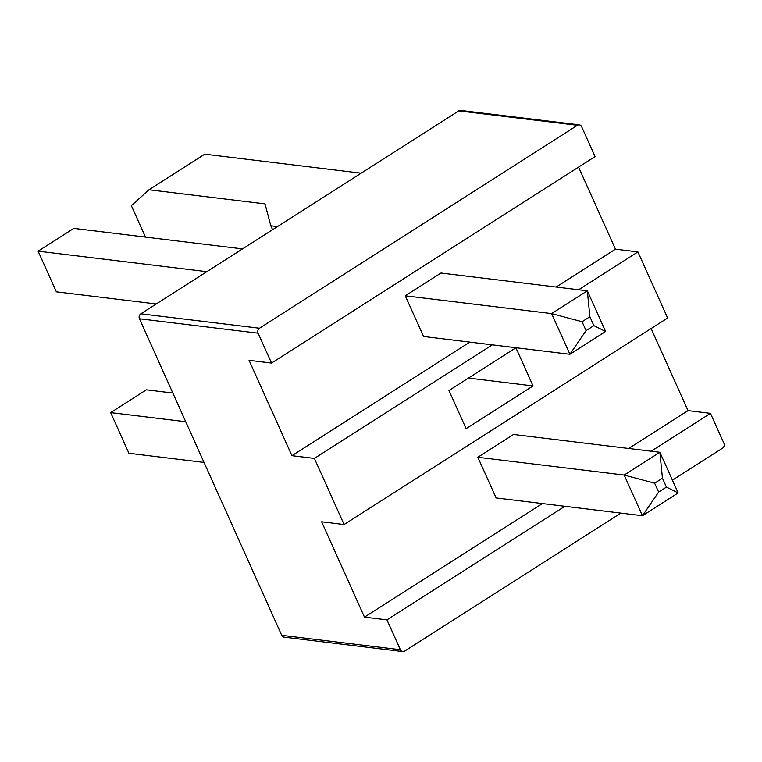 <?xml version="1.0" encoding="UTF-8"?>
<svg xmlns="http://www.w3.org/2000/svg" width="762" height="762" viewBox="0 0 762 762"><rect width="100%" height="100%" fill="white"/><g stroke="black" fill="none" stroke-linecap="round" stroke-linejoin="round"><path stroke-width="1.14" d="M361.14 173.184L204.768 154.172L148.99 189.776L131.359 205.664L145.485 237.096M579.291 124.854A3.648 3.124 96.9 0 1 581.644 126.692L595.065 156.572L271.539 363.074L258.118 333.194A3.648 3.124 -83.1 0 1 259.48 328.241L577.425 125.292L458.772 110.871A3.648 3.124 96.9 0 1 460.648 110.423L579.291 124.854A3.648 3.124 96.9 0 0 577.425 125.292M578.615 289.76L637.918 251.908L615.458 249.184L578.568 167.097M637.918 251.908L667.626 318.011L344.1 524.523L314.392 458.41L291.932 455.686L469.849 342.119M651.167 451.209L710.47 413.356L688.019 410.623L651.129 328.546M710.47 413.356L723.9 443.227A3.648 3.124 -83.1 0 1 722.538 448.189L672.427 480.174M148.99 189.776L265.024 203.883L270.815 225.781L277.473 226.59M271.539 363.074L249.079 360.34L291.932 455.686M556.155 287.036L615.458 249.184M405.279 295.818L423.567 336.49L569.909 354.292L551.631 313.611L405.279 295.818L440.979 273.025L587.331 290.827L551.631 313.611L582.073 321.735L586.073 330.632L569.909 354.292L605.609 331.499L587.331 290.827L589.883 316.754L582.073 321.735M314.392 458.41L492.309 344.853M466.106 428.644L533.048 385.924L515.903 347.786L448.97 390.506L466.106 428.644M344.1 524.523L321.64 521.789L364.484 617.134L542.401 503.568M628.707 448.475L688.019 410.623M477.841 457.257L513.54 434.473L659.882 452.266L624.183 475.059L477.841 457.257L496.119 497.938L642.471 515.731L678.17 492.947L659.882 452.266L662.435 478.203L654.634 483.184L624.183 475.059L642.471 515.731L658.625 492.081L666.436 487.099L678.17 492.947M620.839 513.102L404.593 651.129A3.648 3.124 -83.1 0 1 402.717 651.577A3.648 3.124 -83.1 0 1 400.374 649.738L386.944 619.858L364.484 617.134M386.944 619.858L564.861 506.301M402.717 651.577L284.074 637.146A3.648 3.124 -83.1 0 1 281.721 635.308L139.465 318.773A3.648 3.124 -83.1 0 1 140.827 313.811L458.772 110.871M270.815 225.781L272.586 229.714M468.459 378.066L533.048 385.924M185.738 421.738L110.661 412.613L146.361 389.82L172.841 393.04M204.025 462.42L128.94 453.285L110.661 412.613M206.826 271.682L38.1 251.165L73.8 228.381L242.526 248.898M156.22 303.981L56.378 291.846L38.1 251.165M589.883 316.754L593.884 325.65L605.609 331.499M593.884 325.65L586.073 330.632M654.634 483.184L658.625 492.081M662.435 478.203L666.436 487.099M400.374 649.738L281.721 635.308M258.118 333.194L139.465 318.773M259.48 328.241L140.827 313.811"/></g></svg>
